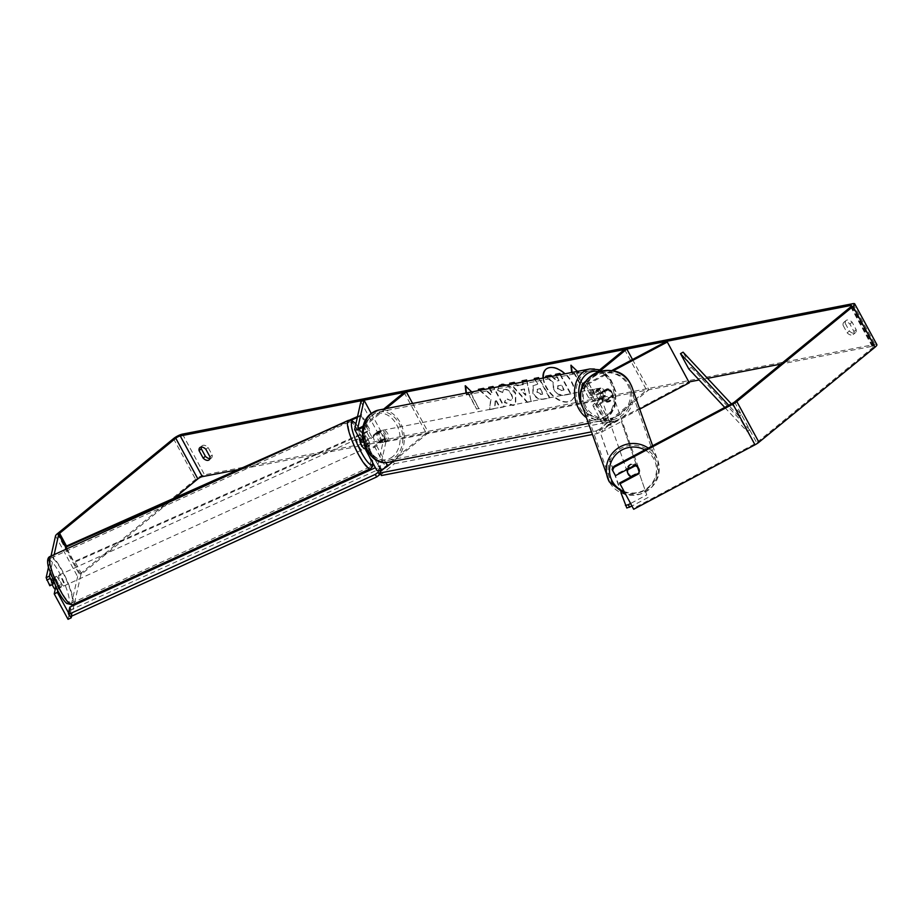 <?xml version="1.0" encoding="UTF-8"?>
<svg xmlns="http://www.w3.org/2000/svg" width="923" height="923" viewBox="0 0 923 923"><rect width="100%" height="100%" fill="white"/><g stroke="black" fill="none" stroke-linecap="round" stroke-linejoin="round"><path stroke-width="0.69" stroke-dasharray="4.62 3.46" d="M607.322 388.641L595.197 395.09A3.588 0.877 151.5 0 1 591.747 395.967A3.588 0.877 151.5 0 1 592.635 394.698L600.792 388.006A5.976 4.569 -101 0 1 605.211 396.152L597.054 402.832A3.588 0.877 -28.5 0 0 596.166 404.101A3.588 0.877 -28.5 0 0 599.615 403.224L611.741 396.786A5.976 5.78 160 0 0 607.322 388.641L607.634 389.483L595.508 395.921A7.165 1.754 151.5 0 1 588.597 397.675A7.165 1.754 151.5 0 1 590.362 395.136L598.531 388.445A5.976 4.569 -101 0 1 602.95 396.59L594.781 403.27A7.165 1.754 -28.5 0 0 593.016 405.808A7.165 1.754 -28.5 0 0 599.927 404.066L612.053 397.617A5.976 5.78 160 0 0 607.634 389.483M639.731 409.131L610.968 424.407A7.165 1.754 151.5 0 1 604.069 426.161A7.165 1.754 151.5 0 1 605.834 423.622L646.665 390.198L648.927 389.748L608.095 423.184A3.588 0.877 151.5 0 0 607.219 424.453A3.588 0.877 151.5 0 0 610.668 423.576L688.985 381.96L238.111 469.68M612.964 370.919L588.874 383.714A7.165 1.754 151.5 0 1 583.013 385.791M611.557 370.665L588.574 382.883A3.588 0.877 151.5 0 1 585.124 383.749A3.588 0.877 151.5 0 1 586.001 382.48L599.269 371.623M585.644 381.372L595.981 372.904M624.559 349.494L646.665 390.198M632.509 359.532L648.927 389.748M600.792 388.006L598.531 388.445M605.211 396.152L602.95 396.59M611.741 396.786L612.053 397.617M369.858 443.848A5.976 1.211 64.5 0 0 367.816 439.036A5.976 1.211 64.5 0 0 365.439 435.702L364.481 439.971A3.588 0.877 -28.5 0 0 364.493 440.179A3.588 0.877 -28.5 0 0 366.639 439.913A3.588 0.877 -28.5 0 0 369.915 438.021L378.072 431.341A5.976 4.569 -101 0 1 382.491 439.475L374.334 446.167A3.588 0.877 151.5 0 1 371.058 448.047A3.588 0.877 151.5 0 1 368.912 448.313A3.588 0.877 151.5 0 1 368.9 448.116L369.858 443.848L366.685 445.359A5.976 1.211 64.5 0 0 364.643 440.548A5.976 1.211 64.5 0 0 362.266 437.214L361.308 441.482A7.165 1.754 -28.5 0 0 361.343 441.886M360.87 401.69L382.976 442.394L376.78 469.969A7.165 1.754 -28.5 0 0 376.815 470.372M365.958 448.636L366.685 445.359M363.5 442.048A7.165 1.754 -28.5 0 0 372.177 437.583L380.345 430.903A5.976 4.569 -101 0 1 384.764 439.036L376.596 445.728A7.165 1.754 151.5 0 1 366.881 450.355M363.189 427.037A7.165 1.754 -28.5 0 0 365.543 425.376L386.01 408.612M393.463 461.304L428.468 432.645L426.207 433.083L385.376 466.519A3.588 0.877 -28.5 0 1 382.11 468.399A3.588 0.877 -28.5 0 1 379.964 468.665L368.912 448.313M412.616 403.443L428.468 432.645M371.254 413.458L386.137 440.882L379.941 468.469A3.588 0.877 -28.5 0 0 379.964 468.665M404.101 392.39L426.207 433.083M363.535 425.607L383.749 409.051M386.137 440.882L382.976 442.394M378.072 431.341L380.345 430.903M382.491 439.475L384.764 439.036M365.439 435.702L362.266 437.214M59.049 579.944A5.976 1.188 65.5 0 0 56.153 576.367A5.976 1.188 65.5 0 0 58.218 583.648A5.976 1.188 65.5 0 0 61.114 587.224A5.976 1.188 65.5 0 0 59.049 579.944M61.114 587.224L59.522 587.963A5.976 1.188 65.5 0 1 58.611 587.443L56.534 588.389M59.522 587.963A5.976 1.188 65.5 0 0 59.21 584.79L55.484 586.486A5.976 1.188 65.5 0 0 53.73 582.367A5.976 1.188 65.5 0 0 51.746 579.309L51.146 581.963A5.976 1.188 65.5 0 0 52.184 584.617M54.884 589.139L55.484 586.486A5.976 1.211 64.5 0 0 51.307 579.067L49.807 585.747M56.153 576.367L54.561 577.094A5.976 1.188 65.5 0 1 55.461 577.613L51.746 579.309M54.561 577.094A5.976 1.188 65.5 0 0 54.872 580.255L51.146 581.963M364.55 448.751A5.976 1.188 65.5 0 0 362.485 441.459A5.976 1.188 65.5 0 0 359.589 437.883A5.976 1.188 65.5 0 0 359.382 438.275M366.985 442.74A5.976 1.188 65.5 0 0 368.969 445.809L369.569 443.155A5.976 1.188 65.5 0 0 367.816 439.036A5.976 1.188 65.5 0 0 365.82 435.979L365.231 438.621A5.976 1.188 65.5 0 0 366.985 442.74M369.569 443.155L365.843 444.851A5.976 1.188 65.5 0 1 366.154 448.024A5.976 1.188 65.5 0 1 365.554 447.805M365.393 447.436L368.969 445.809M365.231 438.621L361.504 440.329A5.976 1.188 65.5 0 1 361.193 437.156L359.589 437.883M365.82 435.979L362.093 437.675A5.976 1.188 65.5 0 0 361.193 437.156M55.461 577.613L54.872 580.255M58.611 587.443L59.21 584.79M365.243 447.505L365.843 444.851M362.093 437.675L361.504 440.329M359.001 446.386A5.976 1.188 65.5 0 0 361.885 449.963A5.976 1.188 65.5 0 0 359.832 442.682A5.976 1.188 65.5 0 0 356.936 439.106A5.976 1.188 65.5 0 0 359.001 446.386M60.883 582.436A5.976 1.188 65.5 0 0 63.779 586.013A5.976 1.188 65.5 0 0 61.714 578.721A5.976 1.188 65.5 0 0 58.818 575.156A5.976 1.188 65.5 0 0 60.883 582.436M59.568 588.286A24.783 4.927 65.5 0 0 71.59 603.123A24.783 4.927 65.5 0 0 63.029 572.883A24.783 4.927 65.5 0 0 51.007 558.034A24.783 4.927 65.5 0 0 59.568 588.286M361.135 436.833A24.783 4.927 65.5 0 0 349.125 421.996A24.783 4.927 65.5 0 0 357.686 452.235A24.783 4.927 65.5 0 0 369.696 467.073A24.783 4.927 65.5 0 0 361.135 436.833M543.439 377.992A20.144 11.987 -129.3 0 0 552.727 395.182A20.144 11.987 -129.3 0 0 568.441 401.655A20.144 11.987 -129.3 0 0 571.891 400.074A20.144 11.987 -129.3 0 0 570.264 379.399A20.144 11.987 -129.3 0 0 549.808 367.331A20.144 11.987 -129.3 0 0 546.37 368.912A20.144 11.987 -129.3 0 0 546.185 369.062M543.047 378.061A20.144 11.987 -129.3 0 0 552.254 395.39A20.144 11.987 -129.3 0 0 568.072 401.955A20.144 11.987 -129.3 0 0 571.51 400.374A20.144 11.987 -129.3 0 0 564.853 373.827M619.575 482.994L633.386 508.435L754.702 443.975A3.588 0.877 -28.5 0 0 756.664 442.694L872.823 347.579A3.588 0.877 -28.5 0 0 873.7 346.31A3.588 0.877 -28.5 0 0 872.777 346.206L780.87 364.077M707.526 378.349L699.126 379.988M479.579 390.417L490.563 399.821L489.605 409.685L494.566 408.716L495.282 399.451L499.758 407.701L503.946 406.893L493.528 387.695M489.34 388.514L491.567 392.621L491.29 395.217L484.598 389.437M515.115 383.495L517.192 385.814L523.041 384.672L522.43 382.076M526.733 381.234L531.129 401.62L527.125 402.405L510.673 384.36M843.091 325.334A5.976 3.554 50.7 0 1 843.91 322.277A5.976 3.554 50.7 0 1 849.887 324.019L853.948 331.507A5.976 3.554 50.7 0 1 853.129 334.564A5.976 3.554 50.7 0 1 852.114 335.037A5.976 3.554 50.7 0 1 847.152 332.822L843.091 325.334L845.318 323.512A5.976 3.554 50.7 0 1 846.137 320.454A5.976 3.554 50.7 0 1 852.114 322.196L856.175 329.684A5.976 3.554 50.7 0 1 855.356 332.741A5.976 3.554 50.7 0 1 854.34 333.215A5.976 3.554 50.7 0 1 849.379 330.999L845.318 323.512M468.388 393.948L476.672 409.201L468.757 393.636L466.127 394.386L465.988 393.06M471.734 391.94L472.922 393.06L470.661 393.498L478.945 408.762L476.672 409.201M576.356 372.938L585.009 387.891L576.356 372.938L578.617 372.5L577.429 371.369M584.64 388.202L582.378 388.641L574.094 373.377L571.822 373.815L571.683 372.488M539.078 378.834L549.497 398.032L543.024 399.29C538.951 399.936 535.571 397.963 532.871 393.36L532.883 385.791L537.417 384.314L534.89 379.653M506.819 385.11L515.334 393.429L515.415 404.516L513.119 405.555L504.408 402.555L505.769 398.667L510.361 400.409C512.461 399.659 512.68 397.628 511.054 394.329L511.019 394.271C509.058 390.96 506.877 389.379 504.466 389.529L503.358 390.014L502.4 392.667L497.601 390.256L498.258 386.772M499.528 385.283L502.17 384.06C507.177 383.599 511.677 386.61 515.669 393.071L515.795 404.216L513.488 405.255L504.777 402.255L506.139 398.355L510.361 400.409L511.688 399.671L510.742 400.097C512.83 399.347 513.05 397.328 511.423 394.017L511.388 393.959C509.427 390.648 507.246 389.079 504.835 389.229L503.727 389.714L502.4 392.667M209.913 458.558A5.976 3.554 -129.3 0 0 210.329 458.512A5.976 3.554 -129.3 0 0 211.355 458.039A5.976 3.554 -129.3 0 0 212.175 454.981L208.102 447.493A5.976 3.554 -129.3 0 0 202.125 445.751A5.976 3.554 -129.3 0 0 201.341 447.055M847.152 332.822L849.379 330.999M876.85 344.602A7.165 1.754 -28.5 0 0 875.004 344.371L204.571 474.814A7.165 1.754 -28.5 0 0 195.595 479.337L79.436 574.452A7.165 1.754 -28.5 0 0 77.624 576.598L68.037 619.321M174.609 497.935L81.697 574.014A3.588 0.877 -28.5 0 0 80.797 575.087L74.336 603.838M74.036 605.223L71.613 615.976M51.007 556.073L48.446 567.46M55.334 588.932L55.726 587.201L58.899 585.69A5.976 1.211 64.5 0 0 54.48 577.556L53.488 581.928M68.533 612.884L70.298 616.137M57.768 590.72L58.899 585.69M54.157 554.631L50.038 572.987M612.087 469.207L615.456 475.691M631.251 476.799L638.543 472.922A5.976 5.78 160 0 0 634.124 464.777L615.156 474.86M634.124 464.777L634.424 465.619M633.686 509.265L633.386 508.435M627.375 472.034A5.976 5.803 160.6 0 0 635.37 475.357A5.976 5.803 160.6 0 0 638.647 468.065L639.108 469.369A5.976 5.803 160.6 0 1 639.178 472.934A5.976 5.78 160 0 0 639.42 471.318M849.887 324.019L852.114 322.196M853.948 331.507L856.175 329.684M54.48 577.556L51.307 579.067M205.875 449.316L208.102 447.493M209.948 456.804L212.175 454.981M560.549 374.657L570.979 393.856L563.815 395.252L557.688 393.994L553.742 389.448L553.454 382.584L545.978 376.169M552.058 376.307L557.227 380.818L559.061 380.461L555.704 374.276M557.688 393.994L553.396 389.806L553.085 382.883L546.647 377.369M570.979 393.856L563.445 395.552L557.319 394.294M560.065 374.75L570.599 394.156M559.061 380.461L555.877 375.569M557.227 380.818L558.692 380.761M551.469 376.422L556.857 381.118M465.584 385.491L472.922 393.06M473.291 392.76L470.661 393.498M471.03 393.198L478.945 408.762M477.053 408.901L479.314 408.462M468.757 393.636L466.127 394.386M466.496 394.075L466.38 392.979M585.009 387.891L582.378 388.641M572.075 372.419L572.191 373.515L574.094 373.377M574.464 373.077L582.748 388.341M576.725 372.638L578.986 372.188L570.922 365.231M571.291 364.92L571.36 365.646M510.223 383.172L514.503 382.11L517.561 385.502L523.041 384.672M523.41 384.372L522.856 381.995M522.51 380.553L526.468 380.011M526.837 379.711L531.129 401.62M531.51 401.32L527.125 402.405M527.495 402.093L511.215 384.256M524.495 388.975L521.126 389.633L525.925 395.056L524.495 388.975L520.757 389.933L525.556 395.356L524.126 389.287M534.752 378.395L538.824 377.38L549.866 397.721L543.393 398.99C539.32 399.636 535.94 397.651 533.24 393.06L533.252 385.479L537.417 384.314M537.797 384.003L535.375 379.561M537.278 391.975L541.155 394.179L543.116 393.798L540.197 388.421L536.921 389.506L537.832 389.114L536.874 392.229L540.774 394.49L542.736 394.109L539.817 388.721L537.832 389.114L536.909 392.287M480.168 390.302L490.563 399.821M490.944 399.521L489.605 409.685M489.825 388.421L491.947 392.31L491.659 394.906L483.756 388.087L478.356 389.368M489.975 409.374L494.936 408.416L495.651 399.151L500.139 407.401L504.316 406.582L493.274 386.241L488.717 387.36M502.77 392.367L497.601 390.256M497.982 389.956L498.512 386.725M564.126 389.783L561.461 384.879L558.323 385.722L557.388 388.583L561.011 390.614L563.757 390.083L561.092 385.191L557.423 386.114L558.703 385.422L557.792 388.341L561.38 390.314L563.757 390.083M379.076 431.41A5.976 4.569 79 0 0 377.657 438.494A5.976 4.569 79 0 0 382.976 442.359A5.976 4.569 79 0 0 384.591 441.586A5.976 4.569 79 0 0 386.01 434.502A5.976 4.569 79 0 0 380.691 430.637A5.976 4.569 79 0 0 379.076 431.41M373.469 435.841A5.976 4.569 79 0 0 377.345 442.959L379.988 442.452A5.976 4.569 79 0 0 381.845 442.579A5.976 4.569 79 0 0 383.46 441.805A5.976 4.569 79 0 0 385.283 438.113L382.641 438.621A5.976 4.569 79 0 0 378.776 431.502L373.469 435.841L376.111 435.333A5.976 4.569 79 0 1 377.934 431.629A5.976 4.569 79 0 1 379.561 430.856L380.691 430.637M377.345 442.959L382.641 438.621M379.561 430.856A5.976 4.569 79 0 1 381.418 430.983L378.776 431.502M594.239 389.552A5.976 4.569 79 0 0 592.831 396.625A5.976 4.569 79 0 0 598.15 400.501A5.976 4.569 79 0 0 599.765 399.717A5.976 4.569 79 0 0 601.185 392.644A5.976 4.569 79 0 0 595.866 388.779A5.976 4.569 79 0 0 594.239 389.552M600.065 399.636L597.423 400.144A5.976 4.569 79 0 0 599.281 400.27A5.976 4.569 79 0 0 600.896 399.497A5.976 4.569 79 0 0 602.719 395.805L605.361 395.286A5.976 4.569 79 0 0 601.496 388.168L596.2 392.506A5.976 4.569 79 0 0 600.065 399.636L605.361 395.286M596.2 392.506L593.558 393.025A5.976 4.569 79 0 1 595.381 389.333A5.976 4.569 79 0 1 596.996 388.548A5.976 4.569 79 0 1 598.854 388.687L601.496 388.168M598.854 388.687L593.558 393.025M597.423 400.144L602.719 395.805M379.988 442.452L385.283 438.113M381.418 430.983L376.111 435.333M380.957 431.041A5.976 4.569 79 0 0 379.549 438.125A5.976 4.569 79 0 0 384.856 441.99A5.976 4.569 79 0 0 386.483 441.217A5.976 4.569 79 0 0 387.902 434.133A5.976 4.569 79 0 0 382.584 430.268A5.976 4.569 79 0 0 380.957 431.041M592.358 389.91A5.976 4.569 79 0 0 590.939 396.994A5.976 4.569 79 0 0 596.258 400.859A5.976 4.569 79 0 0 597.885 400.086A5.976 4.569 79 0 0 599.292 393.013A5.976 4.569 79 0 0 593.974 389.137A5.976 4.569 79 0 0 592.358 389.91M606.526 416.008A24.656 18.864 79 0 0 612.364 386.772A24.656 18.864 79 0 0 590.408 370.792A24.656 18.864 79 0 0 583.705 373.988A24.656 18.864 79 0 0 577.867 403.236A24.656 18.864 79 0 0 599.823 419.204A24.656 18.864 79 0 0 606.526 416.008M395.125 457.139A24.656 18.864 79 0 0 400.974 427.903A24.656 18.864 79 0 0 379.007 411.923A24.656 18.864 79 0 0 372.315 415.119A24.656 18.864 79 0 0 366.466 444.367A24.656 18.864 79 0 0 388.433 460.335A24.656 18.864 79 0 0 395.125 457.139M381.43 475.541L381.407 474.387L394.398 463.75L393.013 461.2L612.71 418.465L599.719 429.103L601.104 431.641L597.366 433.533L592.324 434.502M394.398 463.75L614.095 421.003L612.71 418.465M614.095 421.003L601.104 431.641M384.43 468.238L393.013 461.2M381.407 474.387L380.022 471.838M597.366 433.533L595.981 430.983L591.401 431.872M595.981 430.983L599.719 429.103M380.588 470.038L380.98 468.319L71.152 609.711L69.813 607.149M380.98 468.319L379.641 465.757L375.361 467.707M71.152 609.711L69.698 616.206M378.545 470.626L379.641 465.757M380.045 472.484L380.218 471.676M638.647 468.065A5.976 5.803 160.6 0 0 627.098 469.507M627.582 469.253L627.444 468.861A5.976 5.803 160.6 0 1 634.978 464.857L635.266 465.792M639.108 469.369A5.976 5.803 160.6 0 0 635.301 465.78M639.178 472.934L638.854 472.022A5.976 5.803 160.6 0 1 631.32 476.014L631.644 476.926M612.099 392.898A5.976 5.803 160.6 0 0 601.196 397.686A5.976 5.803 160.6 0 0 609.192 401.009A5.976 5.803 160.6 0 0 612.099 392.898M612.076 395.967A5.976 5.803 160.6 0 0 608.199 388.814L600.677 392.817A5.976 5.803 160.6 0 0 604.553 399.971L612.076 395.967L612.399 396.89A5.976 5.803 160.6 0 1 604.877 400.882L604.553 399.971M600.677 392.817L600.988 393.729A5.976 5.803 160.6 0 1 608.522 389.725L608.199 388.814M634.978 464.857L627.444 468.861M631.32 476.014L638.854 472.022M604.877 400.882L612.399 396.89M608.522 389.725L600.988 393.729M612.33 393.556A5.976 5.803 160.6 0 0 601.427 398.332A5.976 5.803 160.6 0 0 609.422 401.667A5.976 5.803 160.6 0 0 612.33 393.556M638.047 466.6A5.976 5.803 160.6 0 0 627.155 471.376A5.976 5.803 160.6 0 0 635.139 474.71A5.976 5.803 160.6 0 0 638.047 466.6M610.911 481.021A24.783 24.102 160.6 0 0 642.558 491.428A24.783 24.102 160.6 0 0 656.161 461.165A24.783 24.102 160.6 0 0 654.649 457.773A24.783 24.102 160.6 0 0 623.002 447.355A24.783 24.102 160.6 0 0 609.411 477.629A24.783 24.102 160.6 0 0 610.911 481.021M585.194 407.966A24.783 24.102 160.6 0 0 616.841 418.384A24.783 24.102 160.6 0 0 630.432 388.121A24.783 24.102 160.6 0 0 628.932 384.729A24.783 24.102 160.6 0 0 597.285 374.311A24.783 24.102 160.6 0 0 583.694 404.586A24.783 24.102 160.6 0 0 585.194 407.966M626.821 508.008L600.55 433.395L602.961 431.341L621.398 421.546L646.746 494.901L630.559 503.508M621.398 421.546L646.746 494.901M648.131 497.451L631.943 506.058M602.961 431.341L601.577 428.78L620.014 418.984M621.006 492.859L600.55 433.395M601.577 428.78L599.165 430.833M731.385 403.916L741.469 414.715L749.753 429.98L691.373 367.435L683.078 352.171M688.777 368.9L691.373 367.435M741.469 414.715L738.873 416.181L747.157 431.445L724.751 407.447M738.873 416.181L728.743 405.324M749.753 429.98L747.157 431.445M357.547 416.538L361.666 414.704L369.95 429.968L74.786 561.299L74.325 562.349L369.477 431.018L369.95 429.968M325.9 430.614L349.736 420.011M81.697 574.014L74.786 561.299M357.328 417.473L361.193 415.754L361.666 414.704M361.193 415.754L369.477 431.018M252.383 464.177L351.259 420.173M66.964 548.793L74.325 562.349M599.927 404.066L610.968 424.407M588.874 383.714L595.508 395.921M583.74 382.93L590.362 395.136M594.781 403.27L605.834 423.622M597.054 402.832L608.095 423.184M599.615 403.224L610.668 423.576M586.001 382.48L592.635 394.698M588.574 382.883L595.197 395.09M354.686 429.276L361.308 441.482M365.727 449.628L376.78 469.969M365.543 425.376L372.177 437.583M376.596 445.728L385.71 462.527M374.334 446.167L385.376 466.519M368.9 448.116L379.941 468.469M363.281 425.815L369.915 438.021M358.02 428.087L364.481 439.971M50.269 556.407A26.571 5.284 -114.5 0 1 63.156 572.329A26.571 5.284 -114.5 0 1 72.329 604.75M56.995 589.128A23.583 4.696 65.5 0 0 69.19 602.061A23.583 4.696 65.5 0 0 60.283 574.464A23.583 4.696 65.5 0 0 48.077 561.542A23.583 4.696 65.5 0 0 56.995 589.128M370.446 468.711A26.571 5.284 65.5 0 0 361.262 436.279A26.571 5.284 65.5 0 0 348.375 420.357M355.886 423.922A23.583 4.696 -114.5 0 1 363.72 435.991A23.583 4.696 -114.5 0 1 372.73 462.85M851.202 306.448L872.777 346.206M852.91 303.679L875.004 344.371M182.477 434.122L204.571 474.814M55.53 535.894L77.624 576.598M66.606 548.954L80.797 575.087M850.718 306.886L872.823 347.579M734.558 402.001L756.664 442.694M732.597 403.27L754.702 443.975M173.489 438.644L195.595 479.337M57.33 533.759L79.436 574.452M590.039 368.923A26.571 20.329 -101 0 1 613.703 386.126A26.571 20.329 -101 0 1 607.415 417.646A26.571 20.329 -101 0 1 600.192 421.084A26.571 20.329 -101 0 1 586.382 417.623M582.794 407.435A23.583 18.045 79 0 0 607.911 414.727A23.583 18.045 79 0 0 614.464 390.014A23.583 18.045 79 0 0 597.735 371.461M388.791 462.215A26.571 20.329 79 0 0 396.013 458.766A26.571 20.329 79 0 0 402.313 427.257A26.571 20.329 79 0 0 378.649 410.054M392.748 456.597A23.583 18.045 -101 0 1 367.169 448.497A23.583 18.045 -101 0 1 370.919 416.4A23.583 18.045 -101 0 1 396.498 424.499A23.583 18.045 -101 0 1 392.748 456.597M648.258 448.093A26.571 25.844 -19.4 0 1 656.23 456.931A26.571 25.844 -19.4 0 1 657.845 460.565A26.571 25.844 -19.4 0 1 643.273 493.032A26.571 25.844 -19.4 0 1 609.33 481.852M624.017 491.463A23.583 22.948 160.6 0 0 650.38 485.267A23.583 22.948 160.6 0 0 653.83 458.985A23.583 22.948 160.6 0 0 644.796 449.928M581.998 405.174A26.571 25.844 160.6 0 0 583.613 408.808A26.571 25.844 160.6 0 0 617.545 419.977A26.571 25.844 160.6 0 0 632.128 387.522M586.013 406.755A23.583 22.948 -19.4 0 1 595.889 375.511A23.583 22.948 -19.4 0 1 627.652 384.637A23.583 22.948 -19.4 0 1 617.775 415.881A23.583 22.948 -19.4 0 1 586.013 406.755M588.597 397.675L582.621 386.668M596.166 404.101L607.219 424.453M593.016 405.808L604.069 426.161M591.747 395.967L585.124 383.749M611.984 392.356L612.284 393.186M357.87 427.972L364.493 440.179M373.077 463.496L363.708 435.818L355.932 423.692M361.885 449.963L63.779 586.013M356.936 439.106L58.818 575.156M349.125 421.996L51.007 558.034M369.696 467.073L71.59 603.123M873.7 346.31L851.606 305.617M638.785 468.492L639.085 469.322M846.137 320.454L843.91 322.277M853.129 334.564L855.356 332.741M202.125 445.751L199.899 447.574M209.129 459.862L211.355 458.039M588.413 423.38L600.192 421.084L607.922 417.404L615.087 406.258L615.883 391.687L610.23 378.142L599.731 369.835M381.845 442.579L382.976 442.359M598.15 400.501L599.281 400.27M595.866 388.779L596.996 388.548M384.856 441.99L596.258 400.859M382.584 430.268L593.974 389.137M379.007 411.923L590.408 370.792M388.433 460.335L599.823 419.204M652.63 445.763L657.845 460.565L658.687 474.503L652.065 486.94L639.904 494.336L625.702 494.555M600.746 396.382L601.196 397.686M612.007 392.413L612.468 393.717M601.427 398.332L627.155 471.376M612.699 394.363L638.416 467.407M630.432 388.121L656.161 461.165M583.694 404.586L609.411 477.629"/><path stroke-width="1.38" d="M611.557 370.665L666.891 341.256L689.296 382.791L639.731 409.131M667.202 342.098L612.964 370.919M583.013 385.791A7.165 1.754 151.5 0 1 581.975 385.468A7.165 1.754 151.5 0 1 583.74 382.93L585.644 381.372M595.981 372.904L624.559 349.494L626.832 349.056L632.509 359.532M599.269 371.623L626.832 349.056M666.891 341.256L689.296 382.791M363.535 425.607L363.281 425.815A3.588 0.877 -28.5 0 1 360.005 427.707A3.588 0.877 -28.5 0 1 357.87 427.972A3.588 0.877 -28.5 0 1 357.847 427.764L364.043 400.178L360.87 401.69L354.686 429.276A7.165 1.754 -28.5 0 0 354.72 429.68A7.165 1.754 -28.5 0 0 363.189 427.037M366.881 450.355A7.165 1.754 151.5 0 1 365.762 450.02A7.165 1.754 151.5 0 1 365.727 449.628L365.958 448.636M354.72 429.68L361.343 441.886A7.165 1.754 -28.5 0 0 363.5 442.048M365.762 450.02L376.815 470.372A7.165 1.754 -28.5 0 0 381.107 469.842A7.165 1.754 -28.5 0 0 387.648 466.069L393.463 461.304M386.01 408.612L406.374 391.952L412.616 403.443M383.749 409.051L404.101 392.39L406.374 391.952M364.043 400.178L371.254 413.458M52.184 584.617A5.976 1.188 65.5 0 0 52.899 586.082A5.976 1.188 65.5 0 0 54.884 589.139L56.534 588.389M359.382 438.275A5.976 1.188 65.5 0 0 361.654 445.174A5.976 1.188 65.5 0 0 364.55 448.751L366.154 448.024M564.853 373.827A20.144 11.987 -129.3 0 0 549.439 367.642A20.144 11.987 -129.3 0 0 546.001 369.212A20.144 11.987 -129.3 0 0 543.047 378.061M780.87 364.077L707.526 378.349M699.126 379.988L688.985 381.96M238.111 469.68L202.345 476.637A3.588 0.877 -28.5 0 0 197.857 478.899L174.609 497.935M613.922 466.334L614.222 467.176L612.387 470.038L612.087 469.207L613.922 466.334L732.597 403.27A3.588 0.877 -28.5 0 0 734.558 402.001L850.718 306.886A3.588 0.877 -28.5 0 0 851.606 305.617A3.588 0.877 -28.5 0 0 850.683 305.501L180.25 435.944A3.588 0.877 -28.5 0 0 175.762 438.206L59.603 533.321A3.588 0.877 -28.5 0 0 58.703 534.382L54.157 554.631M484.598 389.437L483.387 388.398L478.356 389.368L479.579 390.417M493.528 387.695L492.894 386.541L488.717 387.36L489.34 388.514M522.43 382.076L522.141 380.853L526.468 380.011L526.733 381.234M510.673 384.36L509.681 383.276L514.134 382.41L515.115 383.495M199.08 450.632L203.152 458.12A5.976 3.554 -129.3 0 0 208.102 460.335A5.976 3.554 -129.3 0 0 209.129 459.862A5.976 3.554 -129.3 0 0 209.948 456.804L205.875 449.316A5.976 3.554 -129.3 0 0 199.899 447.574A5.976 3.554 -129.3 0 0 199.08 450.632L201.306 448.809L205.379 456.297A5.976 3.554 -129.3 0 0 209.913 458.558M465.988 393.06L465.215 385.791L471.734 391.94M577.429 371.369L570.922 365.231L571.683 372.488M534.89 379.653L534.267 378.499L538.455 377.68L539.078 378.834M498.258 386.772L501.8 384.36L506.819 385.11M203.152 458.12L205.379 456.297M614.222 467.176L732.908 404.112A7.165 1.754 -28.5 0 0 736.831 401.563L852.99 306.448A7.165 1.754 -28.5 0 0 854.756 303.909A7.165 1.754 -28.5 0 0 852.91 303.679L182.477 434.122A7.165 1.754 -28.5 0 0 173.489 438.644L57.33 533.759A7.165 1.754 -28.5 0 0 55.53 535.894L51.007 556.073M201.341 447.055A5.976 3.554 -129.3 0 0 201.306 448.809M631.251 476.799L619.575 482.994L633.686 509.265L755.002 444.805A7.165 1.754 -28.5 0 0 758.925 442.255L875.085 347.14A7.165 1.754 -28.5 0 0 876.85 344.602L854.756 303.909M74.336 603.838L74.036 605.223M71.613 615.976L71.209 617.81L68.037 619.321L54.226 593.881L55.334 588.932M48.446 567.46L46.15 577.694L49.311 576.183L52.98 584.236L49.807 585.747L46.15 577.694M55.726 587.201A5.976 1.211 64.5 0 0 55.495 586.486M54.226 593.881L57.399 592.37L68.533 612.884M70.298 616.137L71.209 617.81M49.911 578.583L46.738 580.094M57.399 592.37L57.768 590.72M50.038 572.987L49.311 576.183M53.488 581.928L52.98 584.236M639.42 471.318A5.976 5.78 160 0 0 634.424 465.619L615.456 475.691L612.387 470.038M619.875 483.837L638.843 473.753A5.976 5.78 160 0 0 639.166 472.934L631.644 476.926A5.976 5.803 160.6 0 1 627.767 469.772L627.582 469.253M546.185 369.062A20.144 11.987 -129.3 0 0 543.439 377.992M552.058 376.307L550.823 375.234L545.978 376.169L550.454 375.534L551.469 376.422M555.877 375.569L555.704 374.276L559.903 373.469L560.549 374.657M559.903 373.469L560.065 374.75M555.334 374.588L559.534 373.769M546.647 377.369L545.608 376.48M466.38 392.979L465.665 386.218M571.36 365.646L572.075 372.419M522.856 381.995L522.568 380.772M511.215 384.256L510.223 383.172M535.375 379.561L534.752 378.395M478.956 389.252L480.168 390.302M489.202 387.268L489.825 388.421M498.512 386.725L499.528 385.283M591.401 431.872L380.057 472.991L380.022 471.838L384.43 468.238M592.324 434.502L381.43 475.541L380.057 472.991M375.361 467.707L69.813 607.149L68.36 613.645L69.698 616.206L72.144 615.918L376.653 476.96L379.515 474.814L378.176 472.253L378.545 470.626M379.515 474.814L380.045 472.484M380.218 471.676L380.588 470.038M72.144 615.918L70.806 613.357L375.315 474.387L376.653 476.96M378.176 472.253L375.315 474.387M70.806 613.357L68.36 613.645M627.098 469.507A5.976 5.803 160.6 0 0 627.375 472.034L627.836 473.337M635.266 465.792L627.767 469.772M631.943 506.058L626.821 508.008L621.006 492.859M630.559 503.508L628.298 504.696L629.682 507.258M625.436 505.446L628.298 504.696M731.385 403.916L683.078 352.171L680.482 353.636L688.777 368.9L724.751 407.447M728.743 405.324L680.482 353.636M59.603 533.321L66.502 546.035L325.9 430.614M349.736 420.011L357.547 416.538M66.502 546.035L66.029 547.085L252.383 464.177M351.259 420.173L357.328 417.473M66.029 547.085L66.964 548.793M385.71 462.527L387.648 466.069M72.329 604.75A26.571 5.284 -114.5 0 1 59.441 588.839A26.571 5.284 -114.5 0 1 50.269 556.407L348.375 420.357A26.571 5.284 65.5 0 0 357.559 452.789A26.571 5.284 65.5 0 0 370.446 468.711L72.329 604.75L66.952 603.573C66.318 603.146 63.26 600.838 57.007 589.289L48.4 567.253C46.911 560.861 47.535 557.238 50.269 556.407M372.73 462.85A23.583 4.696 -114.5 0 1 360.431 450.655A23.583 4.696 -114.5 0 1 351.675 427.314A23.583 4.696 -114.5 0 1 355.886 423.922M850.683 305.501L851.202 306.448M180.25 435.944L202.345 476.637M58.703 534.382L66.606 548.954M175.762 438.206L197.857 478.899M732.908 404.112L755.002 444.805M736.831 401.563L758.925 442.255M852.99 306.448L875.085 347.14M586.382 417.623A26.571 20.329 -101 0 1 582.828 372.361A26.571 20.329 -101 0 1 590.039 368.923L378.649 410.054A26.571 20.329 79 0 0 371.427 413.492A26.571 20.329 79 0 0 365.127 445.001A26.571 20.329 79 0 0 388.791 462.215L588.413 423.38M597.735 371.461A23.583 18.045 79 0 0 586.093 374.542A23.583 18.045 79 0 0 582.794 407.435M581.998 405.174C570.149 376.526 617.222 355.863 630.501 383.864L632.128 387.522A26.571 25.844 160.6 0 0 630.513 383.887A26.571 25.844 160.6 0 0 596.57 372.719A26.571 25.844 160.6 0 0 581.998 405.174L609.342 481.875A26.571 25.844 -19.4 0 1 607.715 478.218A26.571 25.844 -19.4 0 1 616.991 448.843A26.571 25.844 -19.4 0 1 648.258 448.093M644.796 449.928A23.583 22.948 160.6 0 0 616.726 453.724A23.583 22.948 160.6 0 0 612.191 481.114A23.583 22.948 160.6 0 0 624.017 491.463M582.621 386.668L581.975 385.468M370.446 468.711L372.488 466.611L373.077 463.496M355.932 423.692L351.271 420.173L348.375 420.357M388.791 462.215C366.939 467.638 352.551 427.072 370.919 413.723L378.649 410.054M599.731 369.835L590.039 368.923M632.128 387.522L652.63 445.763M609.342 481.875L625.702 494.555"/></g></svg>
